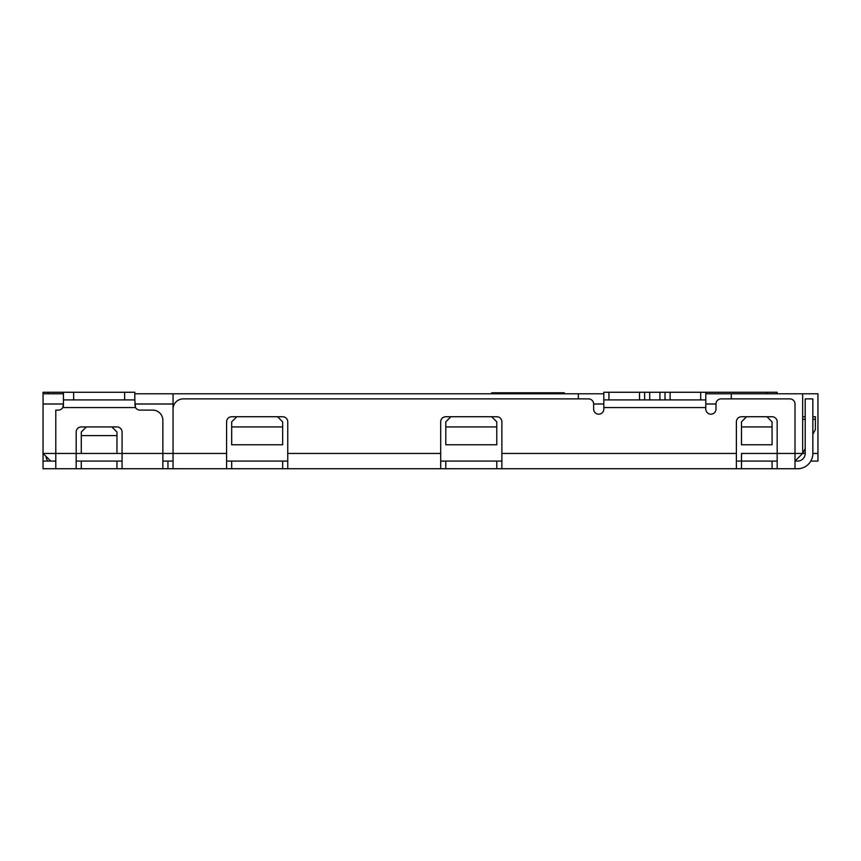 <?xml version="1.0" encoding="UTF-8"?>
<svg xmlns="http://www.w3.org/2000/svg" width="861" height="861" viewBox="0 0 861 861"><rect width="100%" height="100%" fill="white"/><g stroke="black" fill="none" stroke-linecap="round" stroke-linejoin="round"><path stroke-width="1.29" d="M43.05 398.385L43.05 392.261L75.165 392.261M491.674 393.789L491.674 392.777L564.321 392.777L564.321 393.789M63.445 404.186L62.756 407.554A5.101 5.101 0 0 1 58.344 410.105L55.793 410.105L55.793 453.446L43.05 453.446L50.702 461.087L55.793 461.087M668.577 392.261L766.968 392.261L766.968 393.789L766.968 392.261L777.171 392.261L777.171 393.789L777.171 392.261M50.702 461.087L43.05 461.087L43.05 403.992L63.445 403.992M134.811 403.992L173.05 403.992M43.05 403.992L43.05 392.261L63.445 392.261L63.445 405.875L62.756 407.554L135.5 407.554L134.811 404.186M43.05 393.789L63.445 393.789M134.811 393.789L603.83 393.789M705.794 393.789L817.95 393.789L817.95 461.087L810.804 461.087M578.344 393.789L578.344 398.891L578.344 393.789M705.794 403.992L715.986 403.992L715.986 409.093A5.101 5.101 0 0 1 710.895 414.184A5.101 5.101 0 0 1 705.794 409.093L705.794 399.913L603.83 399.913L603.83 409.093A5.101 5.101 0 0 1 598.739 414.184A5.101 5.101 0 0 1 593.638 409.093L593.638 403.992L603.83 403.992M731.28 398.891L731.28 393.789M741.482 426.927L741.482 444.771L772.069 444.771L772.069 426.927L741.482 426.927L741.482 421.836L741.482 444.771M282.656 444.771L282.656 421.836L282.656 444.771L231.674 444.771L231.674 421.836L236.775 416.735L282.656 416.735A5.101 5.101 0 0 1 287.757 421.836L287.757 468.739L287.757 461.087L226.583 461.087L226.583 459.139M282.656 426.927L231.674 426.927M491.674 416.735L496.775 421.836L496.775 444.771L445.794 444.771L445.794 421.836L450.895 416.735L496.775 416.735A5.101 5.101 0 0 1 501.877 421.836L501.877 468.739L122.068 468.739L122.068 453.446L116.967 453.446L116.967 432.028L111.876 426.927L86.38 426.927L81.289 432.028L81.289 453.446L76.188 453.446L76.188 432.028A5.101 5.101 0 0 1 81.289 426.927L86.38 426.927M496.775 426.927L445.794 426.927M496.775 444.771L496.775 436.419M501.877 453.446L736.381 453.446L736.381 421.836A5.101 5.101 0 0 1 741.482 416.735L766.968 416.735L772.069 421.836L772.069 426.927M705.794 399.913L705.794 392.261L644.62 392.261L644.62 399.913M665.004 399.913L665.004 392.261M644.62 392.261L608.931 392.261L608.931 399.913M173.05 393.789L173.05 453.446L162.858 453.446L162.858 420.308A10.192 10.192 0 0 0 152.655 410.105L139.912 410.105A5.101 5.101 0 0 1 135.5 407.554L134.811 399.913L63.445 399.913M134.811 399.913L134.811 392.261L63.445 392.272M501.877 392.777L542.656 392.777M802.656 393.789L802.656 453.446L805.207 453.446L805.207 398.891L812.849 398.891L812.849 453.446L817.95 453.446M812.849 419.285L815.399 419.285L815.399 416.735L812.849 416.735M805.207 416.735L802.656 416.735M802.656 419.285L805.207 419.285M815.399 419.285L815.399 429.478L812.849 434.278L812.849 453.446A15.294 15.294 0 0 1 797.555 468.739L736.09 468.739M805.207 448.646L802.656 453.446L795.004 453.446L795.004 403.992A5.101 5.101 0 0 0 789.914 398.891L721.087 398.891A5.101 5.101 0 0 0 715.986 403.992M282.656 421.836L277.554 416.735M746.573 416.735L741.482 421.836M766.968 416.735L772.069 416.735A5.101 5.101 0 0 1 777.171 421.836L777.171 453.446L741.482 453.446L741.482 461.087L736.381 461.087M501.877 459.139L501.877 461.087L440.692 461.087L440.692 459.139M603.83 399.913L603.83 392.261L608.931 392.261M116.967 435.601L81.289 435.601M81.289 453.446L116.967 453.446M741.482 468.739L741.482 461.087L777.171 461.087M797.555 461.087A7.652 7.652 0 0 0 805.207 453.446A7.652 7.652 0 0 1 797.555 461.087L795.004 461.087L802.656 453.446M593.638 403.992A5.101 5.101 0 0 0 588.537 398.891L183.242 398.891A10.192 10.192 0 0 0 173.05 409.093L173.05 468.739M173.05 453.446L226.583 453.446L226.583 421.836A5.101 5.101 0 0 1 231.674 416.735L236.775 416.735M287.757 453.446L440.692 453.446L440.692 421.836A5.101 5.101 0 0 1 445.794 416.735L450.895 416.735M111.876 426.927L116.967 426.927A5.101 5.101 0 0 1 122.068 432.028L122.068 453.446L162.858 453.446L162.858 468.739L162.858 461.087L173.05 461.087M76.188 461.087L122.068 461.087M55.793 468.739L55.793 453.446L76.188 453.446L76.188 468.739L43.05 468.739L43.05 461.087M45.859 456.255A15.294 15.294 0 0 0 47.646 461.087M116.967 461.087L116.967 468.739L129.72 468.739M777.171 468.739L777.171 453.446L795.004 453.446L795.004 468.739M736.381 453.446L736.381 468.739L501.877 468.739M440.692 453.446L440.692 468.739M226.583 453.446L226.583 468.739M116.967 468.739L76.188 468.739M670.106 392.261L670.106 399.913M700.693 399.913L700.693 392.261M659.913 392.261L659.913 399.913M649.711 399.913L649.711 392.261M639.519 392.261L639.519 399.913M124.619 399.913L124.619 392.261M73.637 392.261L73.637 399.913M48.151 393.789L48.151 392.261M705.794 407.554L603.83 407.554M772.069 461.087L772.069 468.739M496.775 461.087L496.775 468.739M445.794 468.739L445.794 461.087M282.656 461.087L282.656 468.739M231.674 468.739L231.674 461.087M167.949 468.739L167.949 461.087M81.289 468.739L81.289 461.087"/></g></svg>
